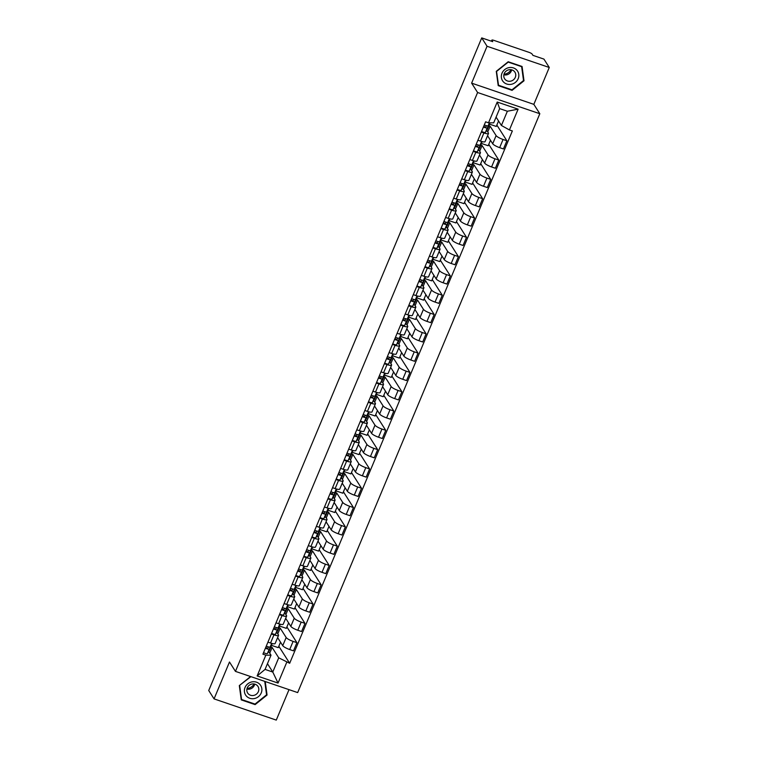 <?xml version="1.0" encoding="UTF-8"?>
<svg xmlns="http://www.w3.org/2000/svg" width="758" height="758" viewBox="0 0 758 758"><rect width="100%" height="100%" fill="white"/><g stroke="black" fill="none" stroke-linecap="round" stroke-linejoin="round"><path stroke-width="1.14" d="M549.266 67.481L487.053 46.266L481.728 37.9L208.734 690.519L214.059 698.885L229.484 662.009L235.454 671.38L297.667 692.594L539.819 113.728L533.84 104.358L549.266 67.481L543.941 59.115L532.931 55.362L532.097 54.055A2.748 0.597 22.7 0 0 529.075 52.368L493.865 40.364A2.748 0.597 22.7 0 0 491.866 40.136A2.748 0.597 22.7 0 0 491.914 40.354L491.535 41.245M214.059 698.885L276.272 720.1L289.016 689.647M487.053 46.266L471.628 83.143L477.597 92.514L235.454 671.38M481.728 37.9L492.738 41.652L491.914 40.354M277.618 637.611L282.743 645.664A6.32 1.374 22.7 0 0 289.698 649.549L293.498 650.847L296.918 642.68L293.119 641.391A6.32 1.374 -157.3 0 1 286.164 637.497L280.195 628.126L278.944 627.7M273.96 634.853L270.54 643.021A6.32 1.374 22.7 0 0 275.135 643.523L278.556 635.356A6.32 1.374 -157.3 0 1 273.96 634.853L271.364 633.972M270.54 643.021L267.944 642.14M286.903 626.961L296.918 642.68M279.446 625.994L286.316 628.344L288.599 622.886M276.765 632.229L278.451 634.872A6.32 1.374 -157.3 0 1 278.556 635.356M274.292 628.354L274.699 628.988M285.69 618.301L290.826 626.364A6.32 1.374 22.7 0 0 297.78 630.249L301.57 631.547L304.991 623.379L301.191 622.081A6.32 1.374 -157.3 0 1 294.237 618.196L288.267 608.826L287.026 608.399M276.026 622.83L278.612 623.711A6.32 1.374 22.7 0 0 283.217 624.222L286.628 616.055A6.32 1.374 -157.3 0 1 282.033 615.543L279.437 614.662M294.976 607.651L304.991 623.379M287.519 606.694L294.398 609.034L296.681 603.576M284.837 612.919L286.524 615.562A6.32 1.374 -157.3 0 1 286.628 616.055M282.374 609.044L282.772 609.688M293.763 599L298.898 607.063A6.32 1.374 22.7 0 0 305.853 610.948L309.643 612.237L313.063 604.069L309.264 602.781A6.32 1.374 -157.3 0 1 302.309 598.896L296.34 589.516L295.099 589.099M284.098 603.529L286.685 604.41A6.32 1.374 22.7 0 0 291.29 604.912L294.701 596.754A6.32 1.374 -157.3 0 1 290.106 596.243L287.509 595.362M303.048 588.35L313.063 604.069M295.592 587.393L302.47 589.733L304.754 584.276M292.91 593.618L294.597 596.262A6.32 1.374 -157.3 0 1 294.701 596.754M290.447 589.743L290.854 590.378M301.836 579.699L306.971 587.753A6.32 1.374 22.7 0 0 313.926 591.638L317.725 592.936L321.136 584.769L317.346 583.471A6.32 1.374 -157.3 0 1 310.392 579.586L304.422 570.215L303.172 569.789M292.171 584.219L294.767 585.11A6.32 1.374 22.7 0 0 299.363 585.612L302.783 577.444A6.32 1.374 -157.3 0 1 298.178 576.942L295.592 576.061M311.121 569.05L321.136 584.769M303.664 568.083L310.543 570.433L312.827 564.966M300.992 574.318L302.669 576.961A6.32 1.374 -157.3 0 1 302.783 577.444M298.519 570.442L298.927 571.077M309.918 560.389L315.044 568.453A6.32 1.374 22.7 0 0 321.998 572.337L325.798 573.635L329.209 565.468L325.419 564.17A6.32 1.374 -157.3 0 1 318.464 560.285L312.495 550.914L311.244 550.488M300.244 564.918L302.84 565.8A6.32 1.374 22.7 0 0 307.435 566.311L310.856 558.144A6.32 1.374 -157.3 0 1 306.251 557.632L303.664 556.751M319.203 549.74L329.209 565.468M311.746 548.783L318.616 551.123L320.899 545.665M309.065 555.008L310.752 557.651A6.32 1.374 -157.3 0 1 310.856 558.144M306.592 551.132L306.999 551.777M317.99 541.089L323.126 549.152A6.32 1.374 22.7 0 0 330.081 553.037L333.871 554.325L337.291 546.158L333.492 544.869A6.32 1.374 -157.3 0 1 326.537 540.985L320.568 531.604L319.326 531.187M308.326 545.618L310.913 546.499A6.32 1.374 22.7 0 0 315.517 547.001L318.929 538.834A6.32 1.374 -157.3 0 1 314.333 538.332L311.737 537.45M327.276 530.439L337.291 546.158M319.819 529.472L326.698 531.822L328.981 526.365M317.138 535.707L318.824 538.351A6.32 1.374 -157.3 0 1 318.929 538.834M314.674 531.832L315.072 532.467M326.063 521.788L331.199 529.842A6.32 1.374 22.7 0 0 338.153 533.727L341.943 535.025L345.364 526.857L341.564 525.559A6.32 1.374 -157.3 0 1 334.61 521.675L328.64 512.304L327.399 511.877M316.399 526.308L318.985 527.198A6.32 1.374 22.7 0 0 323.59 527.701L327.001 519.533A6.32 1.374 -157.3 0 1 322.406 519.031L319.81 518.14M335.349 511.138L345.364 526.857M327.892 510.172L334.771 512.522L337.054 507.055M325.21 516.406L326.897 519.05A6.32 1.374 -157.3 0 1 327.001 519.533M322.747 512.531L323.154 513.166M334.136 502.478L339.271 510.541A6.32 1.374 22.7 0 0 346.226 514.426L350.025 515.724L353.436 507.557L349.646 506.259A6.32 1.374 -157.3 0 1 342.692 502.374L336.723 493.003L335.472 492.577M324.471 507.007L327.068 507.888A6.32 1.374 22.7 0 0 331.663 508.4L335.083 500.233A6.32 1.374 -157.3 0 1 330.479 499.721L327.892 498.84M343.421 491.828L353.436 507.557M335.965 490.871L342.843 493.212L345.127 487.754M333.293 497.096L334.97 499.74A6.32 1.374 -157.3 0 1 335.083 500.233M330.82 493.221L331.227 493.856M342.209 483.178L347.344 491.241A6.32 1.374 22.7 0 0 354.299 495.126L358.098 496.414L361.509 488.247L357.719 486.958A6.32 1.374 -157.3 0 1 350.764 483.073L344.795 473.693L343.545 473.276M332.544 487.707L335.14 488.588A6.32 1.374 22.7 0 0 339.736 489.09L343.156 480.923A6.32 1.374 -157.3 0 1 338.551 480.42L335.965 479.539M351.504 472.528L361.509 488.247M344.047 471.561L350.916 473.911L353.2 468.453M341.365 477.796L343.052 480.439A6.32 1.374 -157.3 0 1 343.156 480.923M338.892 473.921L339.3 474.555M350.291 463.877L355.417 471.931A6.32 1.374 22.7 0 0 362.381 475.816L366.171 477.114L369.591 468.946L365.792 467.648A6.32 1.374 -157.3 0 1 358.837 463.763L352.868 454.393L351.617 453.966M340.626 468.397L343.213 469.287A6.32 1.374 22.7 0 0 347.818 469.789L351.229 461.622A6.32 1.374 -157.3 0 1 346.633 461.12L344.037 460.229M359.576 453.218L369.591 468.946M352.119 452.261L358.998 454.611L361.282 449.143M349.438 458.495L351.125 461.139A6.32 1.374 -157.3 0 1 351.229 461.622M346.974 454.62L347.372 455.255M358.363 444.567L363.499 452.63A6.32 1.374 22.7 0 0 370.454 456.515L374.244 457.813L377.664 449.646L373.865 448.348A6.32 1.374 -157.3 0 1 366.91 444.463L360.941 435.092L359.699 434.666M348.699 449.096L351.286 449.977A6.32 1.374 22.7 0 0 355.89 450.489L359.301 442.321A6.32 1.374 -157.3 0 1 354.706 441.81L352.11 440.929M367.649 433.917L377.664 449.646M360.192 432.96L367.071 435.3L369.354 429.843M357.511 439.185L359.197 441.829A6.32 1.374 -157.3 0 1 359.301 442.321M355.047 435.31L355.455 435.945M366.436 425.266L371.572 433.33A6.32 1.374 22.7 0 0 378.526 437.214L382.326 438.503L385.737 430.336L381.947 429.047A6.32 1.374 -157.3 0 1 374.992 425.162L369.013 415.782L367.772 415.365M356.772 429.795L359.368 430.677A6.32 1.374 22.7 0 0 363.963 431.179L367.384 423.011A6.32 1.374 -157.3 0 1 362.779 422.509L360.192 421.628M375.722 414.617L385.737 430.336M368.265 413.65L375.144 416L377.427 410.542M365.593 419.885L367.27 422.528A6.32 1.374 -157.3 0 1 367.384 423.011M363.12 416.009L363.527 416.644M374.509 405.966L379.644 414.02A6.32 1.374 22.7 0 0 386.599 417.904L390.398 419.202L393.809 411.035L390.019 409.737A6.32 1.374 -157.3 0 1 383.065 405.852L377.096 396.481L375.845 396.055M364.844 410.485L367.44 411.376A6.32 1.374 22.7 0 0 372.036 411.878L375.456 403.711A6.32 1.374 -157.3 0 1 370.851 403.209L368.265 402.318M383.794 395.306L393.809 411.035M376.347 394.349L383.216 396.699L385.5 391.232M373.666 400.584L375.352 403.228A6.32 1.374 -157.3 0 1 375.456 403.711M371.193 396.709L371.6 397.344M382.591 386.656L387.717 394.719A6.32 1.374 22.7 0 0 394.681 398.604L398.471 399.902L401.892 391.734L398.092 390.436A6.32 1.374 -157.3 0 1 391.137 386.552L385.168 377.181L383.918 376.754M372.927 391.185L375.513 392.066A6.32 1.374 22.7 0 0 380.118 392.578L383.529 384.41A6.32 1.374 -157.3 0 1 378.934 383.899L376.338 383.017M391.877 376.006L401.892 391.734M384.42 375.049L391.299 377.389L393.582 371.932M381.738 381.274L383.425 383.918A6.32 1.374 -157.3 0 1 383.529 384.41M379.275 377.399L379.673 378.034M390.664 367.355L395.799 375.418A6.32 1.374 22.7 0 0 402.754 379.303L406.544 380.592L409.964 372.424L406.165 371.136A6.32 1.374 -157.3 0 1 399.21 367.251L393.241 357.871L392 357.444M380.999 371.884L383.586 372.765A6.32 1.374 22.7 0 0 388.191 373.268L391.602 365.1A6.32 1.374 -157.3 0 1 387.006 364.598L384.41 363.717M399.949 356.705L409.964 372.424M392.492 355.739L399.371 358.089L401.655 352.631M389.811 361.973L391.498 364.617A6.32 1.374 -157.3 0 1 391.602 365.1M387.347 358.098L387.755 358.733M398.736 348.055L403.872 356.108A6.32 1.374 22.7 0 0 410.827 359.993L414.626 361.291L418.037 353.124L414.247 351.826A6.32 1.374 -157.3 0 1 407.292 347.941L401.314 338.57L400.072 338.144M389.072 352.574L391.668 353.465A6.32 1.374 22.7 0 0 396.263 353.967L399.684 345.8A6.32 1.374 -157.3 0 1 395.079 345.297L392.492 344.407M408.022 337.395L418.037 353.124M400.565 336.438L407.444 338.788L409.727 333.321M397.893 342.663L399.57 345.316A6.32 1.374 -157.3 0 1 399.684 345.8M395.42 338.798L395.828 339.432M406.809 328.745L411.945 336.808A6.32 1.374 22.7 0 0 418.899 340.693L422.699 341.981L426.11 333.823L422.32 332.525A6.32 1.374 -157.3 0 1 415.365 328.64L409.396 319.27L408.145 318.843M397.145 333.274L399.741 334.155A6.32 1.374 22.7 0 0 404.336 334.666L407.757 326.499A6.32 1.374 -157.3 0 1 403.152 325.987L400.565 325.106M416.095 318.095L426.11 333.823M408.638 317.138L415.517 319.478L417.8 314.02M405.966 323.363L407.652 326.006A6.32 1.374 -157.3 0 1 407.757 326.499M403.493 319.488L403.9 320.122M414.891 309.444L420.017 317.498A6.32 1.374 22.7 0 0 426.972 321.392L430.771 322.681L434.192 314.513L430.392 313.225A6.32 1.374 -157.3 0 1 423.438 309.34L417.469 299.96L416.218 299.533M405.217 313.973L407.813 314.854A6.32 1.374 22.7 0 0 412.409 315.356L415.829 307.189A6.32 1.374 -157.3 0 1 411.234 306.687L408.638 305.806M424.177 298.794L434.192 314.513M416.72 297.828L423.599 300.177L425.882 294.72M414.039 304.062L415.725 306.706A6.32 1.374 -157.3 0 1 415.829 307.189M411.575 300.187L411.973 300.822M422.964 290.143L428.099 298.197A6.32 1.374 22.7 0 0 435.054 302.082L438.844 303.38L442.265 295.213L438.465 293.914A6.32 1.374 -157.3 0 1 431.51 290.03L425.541 280.659L424.3 280.233M413.299 294.663L415.886 295.554A6.32 1.374 22.7 0 0 420.491 296.056L423.902 287.888A6.32 1.374 -157.3 0 1 419.307 287.386L416.711 286.496M432.25 279.484L442.265 295.213M424.793 278.527L431.672 280.867L433.955 275.41M422.111 284.752L423.798 287.405A6.32 1.374 -157.3 0 1 423.902 287.888M419.648 280.877L420.055 281.521M431.037 270.833L436.172 278.897A6.32 1.374 22.7 0 0 443.127 282.781L446.926 284.07L450.337 275.912L446.547 274.614A6.32 1.374 -157.3 0 1 439.583 270.729L433.614 261.358L432.373 260.932M421.372 275.362L423.968 276.244A6.32 1.374 22.7 0 0 428.564 276.755L431.984 268.588A6.32 1.374 -157.3 0 1 427.379 268.076L424.793 267.195M440.322 260.184L450.337 275.912M432.865 259.227L439.744 261.567L442.028 256.109M430.184 265.452L431.87 268.095A6.32 1.374 -157.3 0 1 431.984 268.588M427.72 261.576L428.128 262.211M439.109 251.533L444.245 259.587A6.32 1.374 22.7 0 0 451.2 263.481L454.999 264.769L458.41 256.602L454.62 255.313A6.32 1.374 -157.3 0 1 447.665 251.419L441.696 242.048L440.445 241.622M429.445 256.062L432.041 256.943A6.32 1.374 22.7 0 0 436.636 257.445L440.057 249.278A6.32 1.374 -157.3 0 1 435.452 248.776L432.865 247.894M448.395 240.883L458.41 256.602M440.938 239.916L447.817 242.266L450.1 236.809M438.266 246.151L439.943 248.795A6.32 1.374 -157.3 0 1 440.057 249.278M435.793 242.276L436.201 242.911M447.192 232.223L452.318 240.286A6.32 1.374 22.7 0 0 459.272 244.171L463.072 245.469L466.492 237.301L462.693 236.003A6.32 1.374 -157.3 0 1 455.738 232.119L449.769 222.748L448.518 222.321M437.518 236.752L440.114 237.633A6.32 1.374 22.7 0 0 444.709 238.145L448.13 229.977A6.32 1.374 -157.3 0 1 443.534 229.475L440.938 228.584M456.477 221.573L466.492 237.301M449.02 220.616L455.899 222.956L458.183 217.499M446.339 226.841L448.025 229.484A6.32 1.374 -157.3 0 1 448.13 229.977M443.875 222.966L444.273 223.61M455.264 212.922L460.4 220.985A6.32 1.374 22.7 0 0 467.354 224.87L471.144 226.159L474.565 217.991L470.765 216.703A6.32 1.374 -157.3 0 1 463.811 212.818L457.841 203.447L456.6 203.021M445.6 217.451L448.186 218.332A6.32 1.374 22.7 0 0 452.791 218.844L456.202 210.677A6.32 1.374 -157.3 0 1 451.607 210.165L449.011 209.284M464.55 202.272L474.565 217.991M457.093 201.315L463.972 203.656L466.255 198.198M454.412 207.54L456.098 210.184A6.32 1.374 -157.3 0 1 456.202 210.677M451.948 203.665L452.355 204.3M463.337 193.622L468.472 201.675A6.32 1.374 22.7 0 0 475.427 205.56L479.217 206.858L482.638 198.691L478.838 197.402A6.32 1.374 -157.3 0 1 471.883 193.508L465.914 184.137L464.673 183.711M453.672 198.151L456.259 199.032A6.32 1.374 22.7 0 0 460.864 199.534L464.275 191.367A6.32 1.374 -157.3 0 1 459.68 190.864L457.093 189.983M472.622 182.972L482.638 198.691M465.166 182.005L472.044 184.355L474.328 178.897M462.484 188.24L464.171 190.883A6.32 1.374 -157.3 0 1 464.275 191.367M460.021 184.365L460.428 184.999M471.41 174.312L476.545 182.375A6.32 1.374 22.7 0 0 483.5 186.26L487.299 187.558L490.71 179.39L486.92 178.092A6.32 1.374 -157.3 0 1 479.966 174.207L473.996 164.837L472.746 164.41M461.745 178.841L464.341 179.722A6.32 1.374 22.7 0 0 468.937 180.233L472.357 172.066A6.32 1.374 -157.3 0 1 467.752 171.564L465.166 170.673M480.695 163.662L490.71 179.39M473.238 162.705L480.117 165.045L482.401 159.587M470.566 168.93L472.243 171.573A6.32 1.374 -157.3 0 1 472.357 172.066M468.093 165.054L468.501 165.699M479.492 155.011L484.618 163.074A6.32 1.374 22.7 0 0 491.572 166.959L495.372 168.248L498.792 160.08L494.993 158.792A6.32 1.374 -157.3 0 1 488.038 154.907L482.069 145.536L480.818 145.11M469.818 159.54L472.414 160.421A6.32 1.374 22.7 0 0 477.009 160.923L480.43 152.765A6.32 1.374 -157.3 0 1 475.834 152.254L473.238 151.373M488.777 144.361L498.792 160.08M481.321 143.404L488.19 145.744L490.483 140.287M478.639 149.629L480.326 152.273A6.32 1.374 -157.3 0 1 480.43 152.765M476.166 145.754L476.574 146.389M487.565 135.71L492.7 143.764A6.32 1.374 22.7 0 0 499.655 147.649L503.445 148.947L506.865 140.78L503.066 139.481A6.32 1.374 -157.3 0 1 496.111 135.597L490.142 126.226L488.901 125.8M477.9 140.23L480.487 141.121A6.32 1.374 22.7 0 0 485.092 141.623L488.503 133.455A6.32 1.374 -157.3 0 1 483.907 132.953L481.311 132.072M496.85 125.061L506.865 140.78M489.393 124.094L496.272 126.444L498.556 120.977M486.712 130.329L488.398 132.972A6.32 1.374 -157.3 0 1 488.503 133.455M484.248 126.453L484.656 127.088M487.745 131.949L490.142 126.226M479.672 151.259L482.069 145.536M471.599 170.559L473.996 164.837M463.526 189.86L465.914 184.137M455.444 209.17L457.841 203.447M447.372 228.471L449.769 222.748M439.299 247.771L441.696 242.048M431.226 267.081L433.614 261.358M423.144 286.382L425.541 280.659M415.071 305.682L417.469 299.96M406.999 324.993L409.396 319.27M398.926 344.293L401.314 338.57M390.853 363.594L393.241 357.871M382.771 382.904L385.168 377.181M374.698 402.204L377.096 396.481M366.626 421.505L369.013 415.782M358.553 440.815L360.941 435.092M350.471 460.115L352.868 454.393M342.398 479.416L344.795 473.693M334.325 498.726L336.723 493.003M326.253 518.027L328.64 512.304M318.171 537.327L320.568 531.604M310.098 556.637L312.495 550.914M302.025 575.938L304.422 570.215M293.952 595.248L296.34 589.516M285.87 614.548L288.267 608.826M277.798 633.849L280.195 628.126M267.46 663.686L272.776 672.043L278.726 657.811L272.122 647.436L270.871 647.01M269.725 653.159L272.122 647.436M266.219 647.654L266.626 648.289M268.692 651.529L271.013 655.187L265.063 669.409L272.776 672.043L278.044 683.081L257.142 675.947L265.84 655.158L271.013 655.187M496.092 117.12L501.417 125.468L507.367 111.246L499.655 108.612L493.695 122.843L488.522 122.824L485.594 121.82L262.912 654.163L265.84 655.158M488.522 122.824L497.22 102.036L518.121 109.161L509.423 129.95L501.417 125.468M278.726 657.811L289.67 663.288L512.351 130.944L509.423 129.95M286.742 662.293L278.044 683.081M539.819 113.728L477.597 92.514M250.585 676.543L239.32 685.583L241.262 699.89L255.124 704.618L267.053 695.039L265.224 681.537M533.84 104.358L471.628 83.143M508.201 61.749L496.272 71.328L498.214 85.626L512.076 90.354L524.005 80.784L522.063 66.477L508.201 61.749M278.821 646.261L289.67 663.288M271.364 645.304L278.243 647.645L280.526 642.187M257.142 675.947L265.063 669.409M507.367 111.246L518.121 109.161M499.655 108.612L497.22 102.036M266.475 694.139L267.053 695.039M254.726 703.992L255.124 704.618M523.427 79.874L524.005 80.784M511.678 89.728L512.076 90.354M272.302 643.57A8.243 1.791 -157.3 0 1 272.283 643.637A8.243 1.791 -157.3 0 1 272.255 643.694L270.151 646.972A3.439 0.749 -157.3 0 1 266.276 646.119M268.55 646.934L267.631 648.374L265.556 647.863M267.261 648.431A6.462 1.402 22.7 0 0 265.764 647.36M271.307 645.172A8.243 1.791 -157.3 0 1 271.402 645.74A8.243 1.791 -157.3 0 1 271.373 645.797L269.27 649.075A3.439 0.749 -157.3 0 1 265.395 648.223M269.564 650.127A8.243 1.791 -157.3 0 1 269.535 650.193A8.243 1.791 -157.3 0 1 269.507 650.26L267.403 653.529A3.439 0.749 -157.3 0 1 263.538 652.685M280.375 624.27A8.243 1.791 -157.3 0 1 280.356 624.336A8.243 1.791 -157.3 0 1 280.327 624.393L278.224 627.671A3.439 0.749 -157.3 0 1 274.358 626.819M276.623 627.633L275.704 629.074L273.629 628.562M275.334 629.131A6.462 1.402 22.7 0 0 273.837 628.06M279.38 625.871A8.243 1.791 -157.3 0 1 279.475 626.44A8.243 1.791 -157.3 0 1 279.446 626.496L277.343 629.775A3.439 0.749 -157.3 0 1 273.477 628.922M277.636 630.827A8.243 1.791 -157.3 0 1 277.618 630.893A8.243 1.791 -157.3 0 1 277.58 630.95L275.476 634.228A3.439 0.749 -157.3 0 1 271.61 633.375M288.457 604.96A8.243 1.791 -157.3 0 1 288.428 605.026A8.243 1.791 -157.3 0 1 288.4 605.092L286.297 608.361A3.439 0.749 -157.3 0 1 282.431 607.518M284.695 608.333L283.776 609.764L281.701 609.252M283.416 609.83A6.462 1.402 22.7 0 0 281.91 608.759M287.453 606.561A8.243 1.791 -157.3 0 1 287.547 607.13A8.243 1.791 -157.3 0 1 287.519 607.196L285.415 610.465A3.439 0.749 -157.3 0 1 281.55 609.621M285.709 611.526A8.243 1.791 -157.3 0 1 285.69 611.583A8.243 1.791 -157.3 0 1 285.652 611.649L283.558 614.918A3.439 0.749 -157.3 0 1 279.683 614.075M254.138 683.981A8.584 8.006 -32.5 0 1 247.932 688.378A8.584 8.006 -32.5 0 1 247.051 688.491M254.262 698.573A8.935 8.319 147.5 0 0 261.823 688.596A8.935 8.319 147.5 0 0 252.007 681.887A8.935 8.319 147.5 0 0 244.446 691.865A8.935 8.319 147.5 0 0 254.262 698.573M253.589 695.446A6.111 5.694 147.5 0 0 257.976 686.445A6.111 5.694 147.5 0 0 252.044 684.019A6.111 5.694 147.5 0 0 247.658 693.011A6.111 5.694 147.5 0 0 253.589 695.446M246.919 689.05A6.111 5.694 147.5 0 0 254.697 684.095M239.547 685.403L250.907 676.648M264.75 681.376L266.57 694.811L255.01 704.087L241.575 699.511L239.699 685.649M241.11 698.772L241.575 699.511M511.091 69.727A8.584 8.006 -32.5 0 1 504.885 74.113A8.584 8.006 -32.5 0 1 504.004 74.237M511.214 84.318A8.935 8.319 147.5 0 0 518.775 74.331A8.935 8.319 147.5 0 0 508.959 67.623A8.935 8.319 147.5 0 0 501.398 77.6A8.935 8.319 147.5 0 0 511.214 84.318M510.541 81.182A6.111 5.694 147.5 0 0 514.928 72.19A6.111 5.694 147.5 0 0 508.997 69.755A6.111 5.694 147.5 0 0 504.61 78.756A6.111 5.694 147.5 0 0 510.541 81.182M503.871 74.796A6.111 5.694 147.5 0 0 511.65 69.84M496.651 71.385L508.211 62.109L521.646 66.685L523.522 80.547L511.963 89.832L498.527 85.247L496.499 71.148M498.063 84.508L498.527 85.247M296.473 585.782L296.539 585.631A8.243 1.791 -157.3 0 1 296.511 585.726A8.243 1.791 -157.3 0 1 296.473 585.782L294.369 589.061A3.439 0.749 -157.3 0 1 290.504 588.208M292.777 589.023L291.849 590.463L289.774 589.951M291.489 590.52A6.462 1.402 22.7 0 0 289.982 589.449M295.525 587.26A8.243 1.791 -157.3 0 1 295.629 587.829A8.243 1.791 -157.3 0 1 295.592 587.886L293.498 591.164A3.439 0.749 -157.3 0 1 289.622 590.311M293.782 592.216A8.243 1.791 -157.3 0 1 293.763 592.282A8.243 1.791 -157.3 0 1 293.734 592.349L291.631 595.617A3.439 0.749 -157.3 0 1 287.765 594.774M304.602 566.359A8.243 1.791 -157.3 0 1 304.583 566.425A8.243 1.791 -157.3 0 1 304.545 566.482L302.451 569.76A3.439 0.749 -157.3 0 1 298.576 568.907M300.85 569.722L299.931 571.162L297.856 570.651M299.562 571.219A6.462 1.402 22.7 0 0 298.055 570.149M303.607 567.96A8.243 1.791 -157.3 0 1 303.702 568.528A8.243 1.791 -157.3 0 1 303.674 568.585L301.57 571.864A3.439 0.749 -157.3 0 1 297.695 571.011M301.855 572.915A8.243 1.791 -157.3 0 1 301.836 572.982A8.243 1.791 -157.3 0 1 301.807 573.039L299.704 576.317A3.439 0.749 -157.3 0 1 295.838 575.464M312.628 547.181L312.684 547.02A8.243 1.791 -157.3 0 1 312.656 547.115A8.243 1.791 -157.3 0 1 312.628 547.181L310.524 550.45A3.439 0.749 -157.3 0 1 306.658 549.607M308.923 550.422L308.004 551.852L305.929 551.341M307.634 551.919A6.462 1.402 22.7 0 0 306.137 550.848M311.68 548.65A8.243 1.791 -157.3 0 1 311.775 549.218A8.243 1.791 -157.3 0 1 311.746 549.285L309.643 552.554A3.439 0.749 -157.3 0 1 305.777 551.71M309.937 553.615A8.243 1.791 -157.3 0 1 309.918 553.672A8.243 1.791 -157.3 0 1 309.88 553.738L307.776 557.007A3.439 0.749 -157.3 0 1 303.911 556.164M320.757 527.748A8.243 1.791 -157.3 0 1 320.729 527.814A8.243 1.791 -157.3 0 1 320.7 527.871L318.597 531.15A3.439 0.749 -157.3 0 1 314.731 530.297M316.996 531.112L316.077 532.552L314.001 532.04M315.707 532.609A6.462 1.402 22.7 0 0 314.21 531.538M319.753 529.349A8.243 1.791 -157.3 0 1 319.848 529.918A8.243 1.791 -157.3 0 1 319.819 529.975L317.716 533.253A3.439 0.749 -157.3 0 1 313.85 532.4M318.009 534.305A8.243 1.791 -157.3 0 1 317.99 534.371A8.243 1.791 -157.3 0 1 317.953 534.428L315.859 537.706A3.439 0.749 -157.3 0 1 311.983 536.854M328.773 508.571L328.839 508.419A8.243 1.791 -157.3 0 1 328.811 508.514A8.243 1.791 -157.3 0 1 328.773 508.571L326.67 511.849A3.439 0.749 -157.3 0 1 322.804 510.996M325.078 511.811L324.149 513.242L322.074 512.74M323.789 513.308A6.462 1.402 22.7 0 0 322.283 512.237M327.826 510.049A8.243 1.791 -157.3 0 1 327.93 510.617A8.243 1.791 -157.3 0 1 327.892 510.674L325.788 513.952A3.439 0.749 -157.3 0 1 321.923 513.1M326.082 515.004A8.243 1.791 -157.3 0 1 326.063 515.07A8.243 1.791 -157.3 0 1 326.035 515.127L323.931 518.406A3.439 0.749 -157.3 0 1 320.056 517.553M336.903 489.137A8.243 1.791 -157.3 0 1 336.884 489.204A8.243 1.791 -157.3 0 1 336.846 489.27L334.752 492.539A3.439 0.749 -157.3 0 1 330.876 491.696M333.15 492.51L332.231 493.941L330.147 493.43M331.862 493.998A6.462 1.402 22.7 0 0 330.355 492.937M335.908 490.739A8.243 1.791 -157.3 0 1 336.002 491.307A8.243 1.791 -157.3 0 1 335.974 491.374L333.871 494.642A3.439 0.749 -157.3 0 1 329.995 493.799M334.155 495.694A8.243 1.791 -157.3 0 1 334.136 495.76A8.243 1.791 -157.3 0 1 334.107 495.827L332.004 499.096A3.439 0.749 -157.3 0 1 328.138 498.252M344.928 469.96L344.985 469.808A8.243 1.791 -157.3 0 1 344.956 469.903A8.243 1.791 -157.3 0 1 344.928 469.96L342.824 473.238A3.439 0.749 -157.3 0 1 338.959 472.386M341.223 473.2L340.304 474.641L338.229 474.129M339.935 474.697A6.462 1.402 22.7 0 0 338.438 473.627M343.98 471.438A8.243 1.791 -157.3 0 1 344.075 472.007A8.243 1.791 -157.3 0 1 344.047 472.063L341.943 475.342A3.439 0.749 -157.3 0 1 338.077 474.489M342.237 476.394A8.243 1.791 -157.3 0 1 342.209 476.46A8.243 1.791 -157.3 0 1 342.18 476.517L340.077 479.795A3.439 0.749 -157.3 0 1 336.211 478.942M353.048 450.536A8.243 1.791 -157.3 0 1 353.029 450.603A8.243 1.791 -157.3 0 1 353.001 450.659L350.897 453.938A3.439 0.749 -157.3 0 1 347.031 453.085M349.296 453.9L348.377 455.331L346.302 454.819M348.007 455.397A6.462 1.402 22.7 0 0 346.51 454.326M352.053 452.138A8.243 1.791 -157.3 0 1 352.148 452.706A8.243 1.791 -157.3 0 1 352.119 452.763L350.016 456.041A3.439 0.749 -157.3 0 1 346.15 455.188M350.31 457.093A8.243 1.791 -157.3 0 1 350.291 457.159A8.243 1.791 -157.3 0 1 350.253 457.216L348.159 460.494A3.439 0.749 -157.3 0 1 344.284 459.642M361.073 431.359L361.14 431.198A8.243 1.791 -157.3 0 1 361.111 431.293A8.243 1.791 -157.3 0 1 361.073 431.359L358.97 434.628A3.439 0.749 -157.3 0 1 355.104 433.784M357.369 434.599L356.45 436.03L354.374 435.518M356.089 436.087A6.462 1.402 22.7 0 0 354.583 435.026M360.126 432.827A8.243 1.791 -157.3 0 1 360.23 433.396A8.243 1.791 -157.3 0 1 360.192 433.462L358.089 436.731A3.439 0.749 -157.3 0 1 354.223 435.888M358.382 437.783A8.243 1.791 -157.3 0 1 358.363 437.849A8.243 1.791 -157.3 0 1 358.335 437.916L356.232 441.184A3.439 0.749 -157.3 0 1 352.356 440.341M369.203 411.926A8.243 1.791 -157.3 0 1 369.184 411.992A8.243 1.791 -157.3 0 1 369.146 412.049L367.052 415.327A3.439 0.749 -157.3 0 1 363.177 414.474M365.451 415.289L364.522 416.729L362.447 416.218M364.162 416.786A6.462 1.402 22.7 0 0 362.656 415.716M368.199 413.527A8.243 1.791 -157.3 0 1 368.303 414.095A8.243 1.791 -157.3 0 1 368.274 414.152L366.171 417.431A3.439 0.749 -157.3 0 1 362.296 416.578M366.455 418.482A8.243 1.791 -157.3 0 1 366.436 418.549A8.243 1.791 -157.3 0 1 366.408 418.606L364.304 421.884A3.439 0.749 -157.3 0 1 360.438 421.031M377.276 392.625A8.243 1.791 -157.3 0 1 377.257 392.682A8.243 1.791 -157.3 0 1 377.228 392.748L375.125 396.027A3.439 0.749 -157.3 0 1 371.249 395.174M373.523 395.989L372.604 397.419L370.529 396.908M372.235 397.486A6.462 1.402 22.7 0 0 370.738 396.415M376.281 394.226A8.243 1.791 -157.3 0 1 376.375 394.785A8.243 1.791 -157.3 0 1 376.347 394.852L374.244 398.13A3.439 0.749 -157.3 0 1 370.378 397.277M374.537 399.182A8.243 1.791 -157.3 0 1 374.509 399.248A8.243 1.791 -157.3 0 1 374.48 399.305L372.377 402.583A3.439 0.749 -157.3 0 1 368.511 401.731M385.348 373.315A8.243 1.791 -157.3 0 1 385.329 373.381A8.243 1.791 -157.3 0 1 385.301 373.448L383.197 376.717A3.439 0.749 -157.3 0 1 379.332 375.873M381.596 376.688L380.677 378.119L378.602 377.607M380.308 378.176A6.462 1.402 22.7 0 0 378.81 377.114M384.353 374.916A8.243 1.791 -157.3 0 1 384.448 375.485A8.243 1.791 -157.3 0 1 384.42 375.551L382.316 378.82A3.439 0.749 -157.3 0 1 378.45 377.977M382.61 379.872A8.243 1.791 -157.3 0 1 382.591 379.938A8.243 1.791 -157.3 0 1 382.553 380.004L380.45 383.273A3.439 0.749 -157.3 0 1 376.584 382.43M393.43 354.014A8.243 1.791 -157.3 0 1 393.402 354.081A8.243 1.791 -157.3 0 1 393.374 354.138L391.27 357.416A3.439 0.749 -157.3 0 1 387.404 356.563M389.669 357.378L388.75 358.818L386.675 358.307M388.39 358.875A6.462 1.402 22.7 0 0 386.883 357.804M392.426 355.616A8.243 1.791 -157.3 0 1 392.53 356.184A8.243 1.791 -157.3 0 1 392.492 356.241L390.389 359.519A3.439 0.749 -157.3 0 1 386.523 358.667M390.683 360.571A8.243 1.791 -157.3 0 1 390.664 360.637A8.243 1.791 -157.3 0 1 390.635 360.694L388.532 363.973A3.439 0.749 -157.3 0 1 384.657 363.12M401.446 334.837L401.513 334.685A8.243 1.791 -157.3 0 1 401.484 334.771A8.243 1.791 -157.3 0 1 401.446 334.837L399.352 338.106A3.439 0.749 -157.3 0 1 395.477 337.263M397.751 338.077L396.822 339.508L394.747 338.997M396.462 339.575A6.462 1.402 22.7 0 0 394.956 338.504M400.499 336.315A8.243 1.791 -157.3 0 1 400.603 336.874A8.243 1.791 -157.3 0 1 400.565 336.94L398.471 340.209A3.439 0.749 -157.3 0 1 394.596 339.366M398.755 341.271A8.243 1.791 -157.3 0 1 398.736 341.337A8.243 1.791 -157.3 0 1 398.708 341.394L396.605 344.672A3.439 0.749 -157.3 0 1 392.739 343.819M409.576 315.404A8.243 1.791 -157.3 0 1 409.557 315.47A8.243 1.791 -157.3 0 1 409.528 315.527L407.425 318.805A3.439 0.749 -157.3 0 1 403.55 317.953M405.824 318.777L404.905 320.208L402.83 319.696M404.535 320.264A6.462 1.402 22.7 0 0 403.038 319.203M408.581 317.005A8.243 1.791 -157.3 0 1 408.676 317.574A8.243 1.791 -157.3 0 1 408.647 317.64L406.544 320.909A3.439 0.749 -157.3 0 1 402.678 320.065M406.838 321.961A8.243 1.791 -157.3 0 1 406.809 322.027A8.243 1.791 -157.3 0 1 406.781 322.093L404.677 325.362A3.439 0.749 -157.3 0 1 400.811 324.519M417.601 296.226L417.667 296.075A8.243 1.791 -157.3 0 1 417.63 296.17A8.243 1.791 -157.3 0 1 417.601 296.226L415.498 299.505A3.439 0.749 -157.3 0 1 411.632 298.652M413.896 299.467L412.977 300.907L410.902 300.395M412.608 300.964A6.462 1.402 22.7 0 0 411.111 299.893M416.654 297.704A8.243 1.791 -157.3 0 1 416.748 298.273A8.243 1.791 -157.3 0 1 416.72 298.33L414.617 301.608A3.439 0.749 -157.3 0 1 410.751 300.755M414.91 302.66A8.243 1.791 -157.3 0 1 414.891 302.726A8.243 1.791 -157.3 0 1 414.853 302.783L412.75 306.061A3.439 0.749 -157.3 0 1 408.884 305.209M425.731 276.803A8.243 1.791 -157.3 0 1 425.702 276.859A8.243 1.791 -157.3 0 1 425.674 276.926L423.57 280.195A3.439 0.749 -157.3 0 1 419.705 279.351M421.969 280.166L421.05 281.597L418.975 281.085M420.69 281.663A6.462 1.402 22.7 0 0 419.183 280.593M424.726 278.394A8.243 1.791 -157.3 0 1 424.831 278.963A8.243 1.791 -157.3 0 1 424.793 279.029L422.689 282.298A3.439 0.749 -157.3 0 1 418.823 281.455M422.983 283.359A8.243 1.791 -157.3 0 1 422.964 283.426A8.243 1.791 -157.3 0 1 422.936 283.483L420.832 286.761A3.439 0.749 -157.3 0 1 416.957 285.908M433.747 257.616L433.813 257.464A8.243 1.791 -157.3 0 1 433.784 257.559A8.243 1.791 -157.3 0 1 433.747 257.616L431.643 260.894A3.439 0.749 -157.3 0 1 427.777 260.041M430.051 260.856L429.123 262.296L427.048 261.785M428.763 262.353A6.462 1.402 22.7 0 0 427.256 261.283M432.799 259.094A8.243 1.791 -157.3 0 1 432.903 259.662A8.243 1.791 -157.3 0 1 432.865 259.719L430.771 262.998A3.439 0.749 -157.3 0 1 426.896 262.145M431.056 264.049A8.243 1.791 -157.3 0 1 431.037 264.116A8.243 1.791 -157.3 0 1 431.008 264.182L428.905 267.451A3.439 0.749 -157.3 0 1 425.039 266.608M441.876 238.192A8.243 1.791 -157.3 0 1 441.857 238.258A8.243 1.791 -157.3 0 1 441.829 238.315L439.725 241.594A3.439 0.749 -157.3 0 1 435.85 240.741M438.124 241.556L437.205 242.996L435.13 242.484M436.835 243.053A6.462 1.402 22.7 0 0 435.338 241.982M440.881 239.793A8.243 1.791 -157.3 0 1 440.976 240.362A8.243 1.791 -157.3 0 1 440.948 240.419L438.844 243.697A3.439 0.749 -157.3 0 1 434.978 242.844M439.138 244.749A8.243 1.791 -157.3 0 1 439.109 244.815A8.243 1.791 -157.3 0 1 439.081 244.872L436.978 248.15A3.439 0.749 -157.3 0 1 433.112 247.298M449.901 219.015L449.968 218.863A8.243 1.791 -157.3 0 1 449.93 218.948A8.243 1.791 -157.3 0 1 449.901 219.015L447.798 222.284A3.439 0.749 -157.3 0 1 443.932 221.44M446.197 222.255L445.278 223.686L443.203 223.174M444.908 223.752A6.462 1.402 22.7 0 0 443.411 222.681M448.954 220.483A8.243 1.791 -157.3 0 1 449.049 221.052A8.243 1.791 -157.3 0 1 449.02 221.118L446.917 224.387A3.439 0.749 -157.3 0 1 443.051 223.544M447.211 225.448A8.243 1.791 -157.3 0 1 447.192 225.514A8.243 1.791 -157.3 0 1 447.154 225.571L445.05 228.85A3.439 0.749 -157.3 0 1 441.184 227.997M458.031 199.581A8.243 1.791 -157.3 0 1 458.003 199.648A8.243 1.791 -157.3 0 1 457.974 199.705L455.871 202.983A3.439 0.749 -157.3 0 1 452.005 202.13M454.269 202.945L453.35 204.385L451.275 203.874M452.99 204.442A6.462 1.402 22.7 0 0 451.484 203.371M457.027 201.183A8.243 1.791 -157.3 0 1 457.131 201.751A8.243 1.791 -157.3 0 1 457.093 201.808L454.99 205.086A3.439 0.749 -157.3 0 1 451.124 204.234M455.283 206.138A8.243 1.791 -157.3 0 1 455.264 206.204A8.243 1.791 -157.3 0 1 455.226 206.271L453.132 209.54A3.439 0.749 -157.3 0 1 449.257 208.696M466.047 180.404L466.113 180.252A8.243 1.791 -157.3 0 1 466.085 180.347A8.243 1.791 -157.3 0 1 466.047 180.404L463.943 183.682A3.439 0.749 -157.3 0 1 460.078 182.83M462.352 183.644L461.423 185.085L459.348 184.573M461.063 185.142A6.462 1.402 22.7 0 0 459.556 184.071M465.099 181.882A8.243 1.791 -157.3 0 1 465.204 182.451A8.243 1.791 -157.3 0 1 465.166 182.507L463.072 185.786A3.439 0.749 -157.3 0 1 459.196 184.933M463.356 186.838A8.243 1.791 -157.3 0 1 463.337 186.904A8.243 1.791 -157.3 0 1 463.309 186.961L461.205 190.239A3.439 0.749 -157.3 0 1 457.339 189.386M474.176 160.971A8.243 1.791 -157.3 0 1 474.157 161.037A8.243 1.791 -157.3 0 1 474.129 161.103L472.026 164.372A3.439 0.749 -157.3 0 1 468.15 163.529M470.424 164.344L469.505 165.775L467.43 165.263M469.136 165.841A6.462 1.402 22.7 0 0 467.639 164.77M473.181 162.572A8.243 1.791 -157.3 0 1 473.276 163.141A8.243 1.791 -157.3 0 1 473.248 163.207L471.144 166.476A3.439 0.749 -157.3 0 1 467.269 165.632M471.438 167.537A8.243 1.791 -157.3 0 1 471.41 167.594A8.243 1.791 -157.3 0 1 471.381 167.66L469.278 170.938A3.439 0.749 -157.3 0 1 465.412 170.086M482.249 141.67A8.243 1.791 -157.3 0 1 482.23 141.737A8.243 1.791 -157.3 0 1 482.202 141.793L480.098 145.072A3.439 0.749 -157.3 0 1 476.232 144.219M478.497 145.034L477.578 146.474L475.503 145.962M477.208 146.531A6.462 1.402 22.7 0 0 475.711 145.46M481.254 143.271A8.243 1.791 -157.3 0 1 481.349 143.84A8.243 1.791 -157.3 0 1 481.321 143.897L479.217 147.175A3.439 0.749 -157.3 0 1 475.351 146.322M479.511 148.227A8.243 1.791 -157.3 0 1 479.492 148.293A8.243 1.791 -157.3 0 1 479.454 148.36L477.351 151.628A3.439 0.749 -157.3 0 1 473.485 150.785M490.056 122.824L488.171 125.771A3.439 0.749 -157.3 0 1 484.305 124.918M486.57 125.733L485.651 127.173L483.576 126.662M485.291 127.23A6.462 1.402 22.7 0 0 483.784 126.16M489.327 123.971A8.243 1.791 -157.3 0 1 489.422 124.539A8.243 1.791 -157.3 0 1 489.393 124.596L487.29 127.875A3.439 0.749 -157.3 0 1 483.424 127.022M487.584 128.926A8.243 1.791 -157.3 0 1 487.565 128.993A8.243 1.791 -157.3 0 1 487.527 129.049L485.433 132.328A3.439 0.749 -157.3 0 1 481.557 131.475M496.111 135.597L492.7 143.764M488.038 154.907L484.618 163.074M479.966 174.207L476.545 182.375M471.883 193.508L468.472 201.675M463.811 212.818L460.4 220.985M455.738 232.119L452.318 240.286M447.665 251.419L444.245 259.587M439.583 270.729L436.172 278.897M431.51 290.03L428.099 298.197M423.438 309.34L420.017 317.498M415.365 328.64L411.945 336.808M407.292 347.941L403.872 356.108M399.21 367.251L395.799 375.418M391.137 386.552L387.717 394.719M383.065 405.852L379.644 414.02M374.992 425.162L371.572 433.33M366.91 444.463L363.499 452.63M358.837 463.763L355.417 471.931M350.764 483.073L347.344 491.241M342.692 502.374L339.271 510.541M334.61 521.675L331.199 529.842M326.537 540.985L323.126 549.152M318.464 560.285L315.044 568.453M310.392 579.586L306.971 587.753M302.309 598.896L298.898 607.063M294.237 618.196L290.826 626.364M286.164 637.497L282.743 645.664M475.834 152.254L472.414 160.421M467.752 171.564L464.341 179.722M459.68 190.864L456.259 199.032M451.607 210.165L448.186 218.332M443.534 229.475L440.114 237.633M435.452 248.776L432.041 256.943M427.379 268.076L423.968 276.244M419.307 287.386L415.886 295.554M411.234 306.687L407.813 314.854M403.152 325.987L399.741 334.155M395.079 345.297L391.668 353.465M387.006 364.598L383.586 372.765M378.934 383.899L375.513 392.066M370.851 403.209L367.44 411.376M362.779 422.509L359.368 430.677M354.706 441.81L351.286 449.977M346.633 461.12L343.213 469.287M338.551 480.42L335.14 488.588M330.479 499.721L327.068 507.888M322.406 519.031L318.985 527.198M314.333 538.332L310.913 546.499M306.251 557.632L302.84 565.8M298.178 576.942L294.767 585.11M290.106 596.243L286.685 604.41M282.033 615.543L278.612 623.711M483.907 132.953L480.487 141.121M494.993 158.792L491.572 166.959M486.92 178.092L483.5 186.26M478.838 197.402L475.427 205.56M470.765 216.703L467.354 224.87M462.693 236.003L459.272 244.171M454.62 255.313L451.2 263.481M446.547 274.614L443.127 282.781M438.465 293.914L435.054 302.082M430.392 313.225L426.972 321.392M422.32 332.525L418.899 340.693M414.247 351.826L410.827 359.993M406.165 371.136L402.754 379.303M398.092 390.436L394.681 398.604M390.019 409.737L386.599 417.904M381.947 429.047L378.526 437.214M373.865 448.348L370.454 456.515M365.792 467.648L362.381 475.816M357.719 486.958L354.299 495.126M349.646 506.259L346.226 514.426M341.564 525.559L338.153 533.727M333.492 544.869L330.081 553.037M325.419 564.17L321.998 572.337M317.346 583.471L313.926 591.638M309.264 602.781L305.853 610.948M301.191 622.081L297.78 630.249M293.119 641.391L289.698 649.549M503.066 139.481L499.655 147.649M270.151 646.972L271.658 643.371M269.507 650.26L271.373 645.797M267.403 653.529L269.27 649.075M278.224 627.671L279.73 624.061M277.58 630.95L279.446 626.496M275.476 634.228L277.343 629.775M286.297 608.361L287.803 604.761M285.652 611.649L287.519 607.196M283.558 614.918L285.415 610.465M294.369 589.061L295.876 585.46M293.734 592.349L295.592 587.886M291.631 595.617L293.498 591.164M302.451 569.76L303.958 566.15M301.807 573.039L303.674 568.585M299.704 576.317L301.57 571.864M310.524 550.45L312.031 546.85M309.88 553.738L311.746 549.285M307.776 557.007L309.643 552.554M318.597 531.15L320.103 527.549M317.953 534.428L319.819 529.975M315.859 537.706L317.716 533.253M326.67 511.849L328.176 508.239M326.035 515.127L327.892 510.674M323.931 518.406L325.788 513.952M334.752 492.539L336.258 488.938M334.107 495.827L335.974 491.374M332.004 499.096L333.871 494.642M342.824 473.238L344.331 469.638M342.18 476.517L344.047 472.063M340.077 479.795L341.943 475.342M350.897 453.938L352.404 450.328M350.253 457.216L352.119 452.763M348.159 460.494L350.016 456.041M358.97 434.628L360.476 431.027M358.335 437.916L360.192 433.462M356.232 441.184L358.089 436.731M367.052 415.327L368.559 411.727M366.408 418.606L368.274 414.152M364.304 421.884L366.171 417.431M375.125 396.027L376.631 392.417M374.48 399.305L376.347 394.852M372.377 402.583L374.244 398.13M383.197 376.717L384.704 373.116M382.553 380.004L384.42 375.551M380.45 383.273L382.316 378.82M391.27 357.416L392.777 353.815M390.635 360.694L392.492 356.241M388.532 363.973L390.389 359.519M399.352 338.106L400.859 334.505M398.708 341.394L400.565 336.94M396.605 344.672L398.471 340.209M407.425 318.805L408.932 315.205M406.781 322.093L408.647 317.64M404.677 325.362L406.544 320.909M415.498 299.505L417.004 295.895M414.853 302.783L416.72 298.33M412.75 306.061L414.617 301.608M423.57 280.195L425.077 276.594M422.936 283.483L424.793 279.029M420.832 286.761L422.689 282.298M431.643 260.894L433.159 257.294M431.008 264.182L432.865 259.719M428.905 267.451L430.771 262.998M439.725 241.594L441.232 237.984M439.081 244.872L440.948 240.419M436.978 248.15L438.844 243.697M447.798 222.284L449.305 218.683M447.154 225.571L449.02 221.118M445.05 228.85L446.917 224.387M455.871 202.983L457.377 199.382M455.226 206.271L457.093 201.808M453.132 209.54L454.99 205.086M463.943 183.682L465.459 180.072M463.309 186.961L465.166 182.507M461.205 190.239L463.072 185.786M472.026 164.372L473.532 160.772M471.381 167.66L473.248 163.207M469.278 170.938L471.144 166.476M480.098 145.072L481.605 141.471M479.454 148.36L481.321 143.897M477.351 151.628L479.217 147.175M488.171 125.771L489.403 122.824M487.527 129.049L489.393 124.596M485.433 132.328L487.29 127.875M491.421 41.207L491.866 40.136M269.535 650.193L271.402 645.74M277.618 630.893L279.475 626.44M285.69 611.583L287.547 607.13M293.763 592.282L295.629 587.829M301.836 572.982L303.702 568.528M309.918 553.672L311.775 549.218M317.99 534.371L319.848 529.918M326.063 515.07L327.93 510.617M334.136 495.76L336.002 491.307M342.209 476.46L344.075 472.007M350.291 457.159L352.148 452.706M358.363 437.849L360.23 433.396M366.436 418.549L368.303 414.095M374.509 399.248L376.375 394.785M382.591 379.938L384.448 375.485M390.664 360.637L392.53 356.184M398.736 341.337L400.603 336.874M406.809 322.027L408.676 317.574M414.891 302.726L416.748 298.273M422.964 283.426L424.831 278.963M431.037 264.116L432.903 259.662M439.109 244.815L440.976 240.362M447.192 225.514L449.049 221.052M455.264 206.204L457.131 201.751M463.337 186.904L465.204 182.451M471.41 167.594L473.276 163.141M479.492 148.293L481.349 143.84M487.565 128.993L489.422 124.539"/></g></svg>
